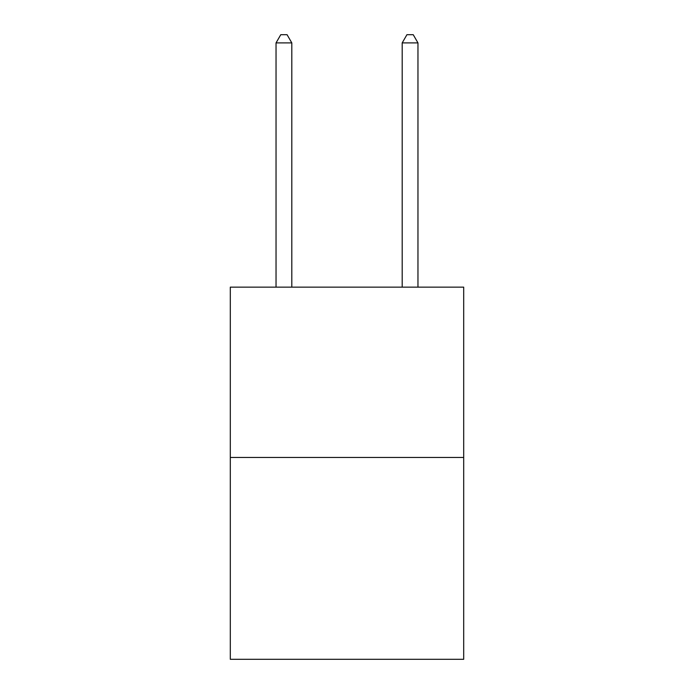 <?xml version="1.0" encoding="UTF-8"?>
<svg xmlns="http://www.w3.org/2000/svg" width="694" height="694" viewBox="0 0 694 694"><rect width="100%" height="100%" fill="white"/><g stroke="black" fill="none" stroke-linecap="round" stroke-linejoin="round"><path stroke-width="1.04" d="M463.696 457.45L463.696 287.143L230.304 287.143L230.304 659.3L463.696 659.3L463.696 457.45L230.304 457.45M291.81 287.143L291.81 42.898L276.038 42.898L276.038 287.143M276.038 42.898L280.766 34.7L287.073 34.7L291.81 42.898M417.962 287.143L417.962 42.898L402.19 42.898L402.19 287.143M402.19 42.898L406.927 34.7L413.234 34.7L417.962 42.898"/></g></svg>
